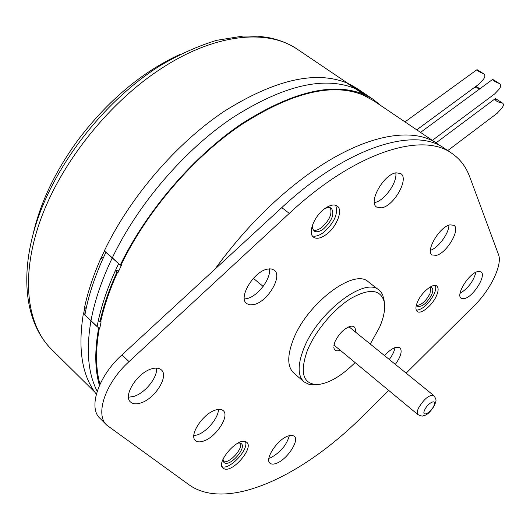 <?xml version="1.0" encoding="UTF-8"?>
<svg xmlns="http://www.w3.org/2000/svg" width="530" height="530" viewBox="0 0 530 530"><rect width="100%" height="100%" fill="white"/><g stroke="black" fill="none" stroke-linecap="round" stroke-linejoin="round"><path stroke-width="0.79" d="M388.715 390.418L363.527 415.381C303.319 475.755 227.383 512.119 189.051 484.811L106.894 425.245C94.678 414.917 105.265 383.018 129.028 361.612L289.294 213.391C355.02 152.103 421.92 131.692 451.487 153.097C459.921 158.775 466.009 166.718 469.752 176.921L498.531 254.625C502.672 264.649 490.396 289.996 474.277 305.631L406.146 373.153M464.889 298.483C473.866 296.131 486.706 275.004 480.995 271.837L477.503 271.605C468.546 273.699 455.449 295.223 461.193 298.284L464.889 298.483M203.858 440.96C216.392 436.839 229.974 415.652 223.19 410.631C221.414 409.127 218.751 408.968 215.213 410.154C202.679 413.923 188.687 435.587 195.477 440.556C197.345 442.159 200.135 442.292 203.858 440.96M254.148 304.518C267.869 301.51 282.927 275.892 274.209 270.121L271.155 268.882L267.18 269.16C253.453 271.718 237.95 297.926 246.662 303.591L249.915 304.909L254.148 304.518M381.679 207.826C394.035 205.998 409.445 178.491 400.707 173.555L396.076 172.813C383.707 174.204 367.939 202.314 376.684 207.097L381.679 207.826M276.686 463.22C287.339 459.285 299.834 440.072 294.229 436.124L291.606 435.243L287.863 436.044C277.216 439.714 264.397 459.325 270.022 463.213C271.473 464.426 273.692 464.426 276.686 463.22M395.34 364.388C400.965 356.418 402.482 350.853 399.892 347.693L395.228 347.514C391.809 348.786 388.258 351.503 384.575 355.656M436.342 255.367C446.717 253.214 460.842 229.152 453.879 225.283L449.957 224.846C439.589 226.668 425.173 251.22 432.155 254.956L436.342 255.367M140.549 403.025C154.853 399.004 169.309 375.962 161.259 369.821C159.093 367.959 155.946 367.621 151.825 368.794C137.522 372.391 122.569 395.963 130.605 402.051C132.891 404.046 136.21 404.37 140.549 403.025M417.574 301.769C415.513 306.625 415.407 309.865 417.256 311.488C420.893 314.74 432.341 305.379 436.415 295.919C438.555 290.99 438.674 287.684 436.78 286.008C433.195 282.775 421.602 292.229 417.574 301.769M324.685 208.688C329.958 204.971 334.112 204.077 337.159 206.004C343.374 209.9 336.722 227.019 326.294 234.465C320.955 238.315 316.721 239.235 313.588 237.228C307.473 233.432 314.091 216.134 324.685 208.688M224.508 468.964L222.964 468.129C215.71 462.809 236.903 437.826 245.463 441.583L246.775 442.325C253.956 447.618 233.432 472.184 224.508 468.964M128.505 397.215L133.739 396.44C145.028 393.207 157.814 377.307 156.522 368.111M106.431 424.782L100.117 418.455C87.814 408.027 98.249 376.167 121.946 354.901L281.794 207.588C347.355 146.671 414.387 126.617 444.246 148.214L445.114 148.797M460.06 293.362C468.123 288.373 473.416 281.324 475.947 272.221M193.828 435.72L197.465 434.872C207.064 431.658 218.605 417.64 218.433 409.405M244.35 299L247.099 298.575C257.977 296.137 271.327 278.376 269.425 268.816M374.372 202.606L374.505 202.579C384.171 201.102 397.553 182.459 395.791 172.866M268.895 458.304L270.717 457.701C280.43 452.481 286.651 445.094 289.38 435.541M389.278 359.473C392.492 355.153 394.393 351.191 394.983 347.6M430.459 250.292C438.257 247.941 449.036 233.293 448.93 225.157M416.308 310.242C422.708 309.513 428.631 304.154 434.077 294.15C435.74 290.394 436.17 287.498 435.382 285.471M416.613 304.28L417.567 306.3C422.092 307.155 426.763 303.365 431.586 294.912C433.136 291.321 433.215 288.91 431.824 287.684L429.658 287.326M416.898 305.446C421.589 304.995 425.941 301.073 429.962 293.686L430.87 287.293M335.675 205.269C338.378 213.656 334.357 222.706 323.625 232.412C319.226 235.618 315.476 236.784 312.369 235.903M312.554 224.872L312.607 228.596L314.118 231.014C316.41 232.478 319.504 231.815 323.399 229.02C332.138 220.791 334.781 213.855 331.329 208.21L328.62 207.455L325.082 208.403M313.263 230.106C315.535 230.795 318.298 229.954 321.544 227.595C329.455 220.447 332.376 213.809 330.316 207.687M245.423 441.569C249.232 449.042 230.239 469.739 222.236 466.784L222.03 466.725M223.031 459.199L223.932 462.518L225.038 463.121C231.55 465.545 246.609 447.558 241.329 443.67L240.342 443.12L238.063 443.053M223.269 461.557L223.468 461.617C229.324 463.849 243.336 448.546 240.408 443.14M232.703 117.614C184.851 149.52 137.86 204.13 112.234 257.971C137.86 204.13 184.851 149.52 232.703 117.614C283.219 85.482 324.029 75.797 355.126 88.55C324.029 75.797 283.219 85.482 232.703 117.614M96.321 394.154C82.011 375.823 77.698 348.945 83.369 313.522L90.981 320.71C85.966 349.926 88.033 373.445 97.182 391.272C88.033 373.445 85.966 349.926 90.981 320.71L98.666 327.964C94.578 350.383 94.83 369.549 99.421 385.476M120.999 264.987C146.79 211.291 193.728 156.721 241.382 124.696C291.666 92.425 332.197 82.514 362.97 94.956L363.5 94.207C332.489 81.905 291.752 91.829 241.289 123.98C193.304 156.529 146.459 211.019 120.244 265.106L121.403 265.344L118.104 272.347L117.7 271.989C109.895 289.214 104.231 305.704 100.72 321.478L99.971 321.624C103.489 305.85 109.147 289.34 116.951 272.115L117.7 271.989M120.244 265.106L104.304 250.909C129.996 197.153 176.377 143.272 224.21 111.307C274.54 79.752 315.41 70.298 346.825 82.945L363.5 94.207M362.97 94.956L373.584 100.707M366.621 96.612L367.151 95.877L365.475 94.744L372.345 98.792L361.745 93.041L348.402 84.031L359.128 89.881L350.356 84.893M381.262 105.887L373.06 99.276L367.151 95.877M98.666 327.964L99.415 327.812C95.42 349.747 95.605 368.569 99.965 384.27M99.971 321.624L98.421 320.173C101.926 304.392 107.564 287.896 115.348 270.678L119.157 270.055M99.415 327.812L99.799 328.176L101.104 321.842L100.72 321.478M116.951 272.115L115.348 270.678M364.713 95.804L365.475 94.744M334.046 344.599L335.444 346.295M348.515 326.944L350.443 327.977M333.827 345.971L334.993 341.665C339.147 333.344 344.447 328.189 350.88 326.208C354.384 325.837 355.842 327.732 355.259 331.879M333.801 347.196C334.178 350.608 336.318 351.622 340.214 350.244M370.271 344.056L379.599 327.235C383.892 317.238 385.449 308.831 384.276 302.034C380.725 289.294 369.649 288.068 351.039 298.35C333.701 308.977 315.092 331.21 307.32 350.621C299.649 372.544 302.908 383.866 317.099 384.594C328.514 383.667 341.188 376.326 355.107 362.58M303.783 381.66L293.892 373.12C287.386 367.191 287.068 356.306 292.938 340.472C306.154 304.127 353.921 267.816 368.244 281.741L378.89 290.009C364.812 276.262 316.98 312.985 303.471 349.383C297.482 365.243 297.694 376.088 304.094 381.931L309.136 384.416L316.35 384.654M378.89 290.009L381.315 292.487L382.753 295.005L384.29 302.113M365.713 94.32L355.047 88.517L365.713 94.32M97.096 326.632C100.813 306.771 108.014 285.743 118.7 263.529L112.3 257.832C101.7 279.986 94.585 300.987 90.955 320.835C94.585 300.987 101.7 279.986 112.3 257.832L105.954 252.174C95.44 274.275 88.411 295.243 84.866 315.078L97.096 326.632M179.69 54.55C141.994 72.001 108.193 100.355 78.301 139.629C55.816 170.382 40.876 201.347 33.489 232.511M357.492 88.775L350.522 84.654M83.369 313.522L85.303 312.726M101.084 257.878L102.654 259.289C95.009 276.428 89.497 292.878 86.132 308.626L84.608 307.195C87.96 291.454 93.452 275.01 101.084 257.878L101.84 257.765L101.442 257.414L103.655 257.083M84.833 307.407L83.747 313.025M104.41 251.001L101.442 257.414M474.622 87.298L479.736 88.709M436.038 142.861L495.398 98.56C494.775 100.514 497.219 102.058 502.731 103.191C503.964 104.549 503.401 106.51 501.042 109.067L497.094 113.334M404.986 121.9L477.033 69.642C477.378 70.755 479.577 72.126 483.618 73.736C485.434 75.074 485.288 77.022 483.188 79.579L478.968 84.104M420.522 132.387L492.675 79.374C493.079 80.534 495.311 81.918 499.366 83.535C501.188 84.879 501.035 86.841 498.916 89.411L494.675 93.929M281.794 207.588L289.294 213.391M121.946 354.901L129.028 361.612M214.882 269.253C242.8 230.875 273.897 199.22 308.188 174.297C362.527 134.978 411.711 126.06 436.985 143.498L372.643 100.071M433.619 395.433C428.969 394.824 423.921 399.05 418.488 408.126C416.997 411.419 416.832 413.592 417.978 414.659C423.921 417.17 422.065 415.633 424.563 415.46C427.551 414.679 430.877 411.326 434.54 405.397C435.62 401.144 437.647 400.746 433.619 395.433L349.442 327.162M424.755 409.803C420.952 417.481 430.4 413.446 433.772 406.02C437.641 398.348 428.187 402.25 424.755 409.803M298.132 49.787L297.125 49.105C267.816 29.004 216.518 33.211 163.671 66.992C111.227 100.17 62.427 160.385 41.161 218.141C19.908 275.998 26.579 325.712 52.251 350.045L94.817 392.134M444.246 148.214L451.487 153.097M373.06 99.276L356.524 88.126M440.357 145.922L436.985 143.498M349.946 326.42L350.88 326.208M317.099 384.594L313.853 384.866M384.276 302.034L383.899 298.774M253.386 278.329L263.145 286.405M334.45 345.467L417.978 414.659M159.788 65.866C179.054 54.484 197.995 45.977 216.604 40.346L243.177 36.04L258.229 36.206L267.842 37.484C278.806 39.598 288.572 43.467 297.125 49.105L349.734 84.608M52.251 350.045C24.552 323.313 18.378 272.354 39.068 215.213C59.87 158.006 107.564 98.924 159.53 66.031M475.973 86.304L479.458 88.503M495.398 98.56L502.731 103.191M416.752 129.843L479.226 83.912M477.033 69.642L483.618 73.736M492.675 79.374L499.366 83.535M432.348 140.37L494.967 93.711M447.751 150.58L497.286 113.181"/></g></svg>
